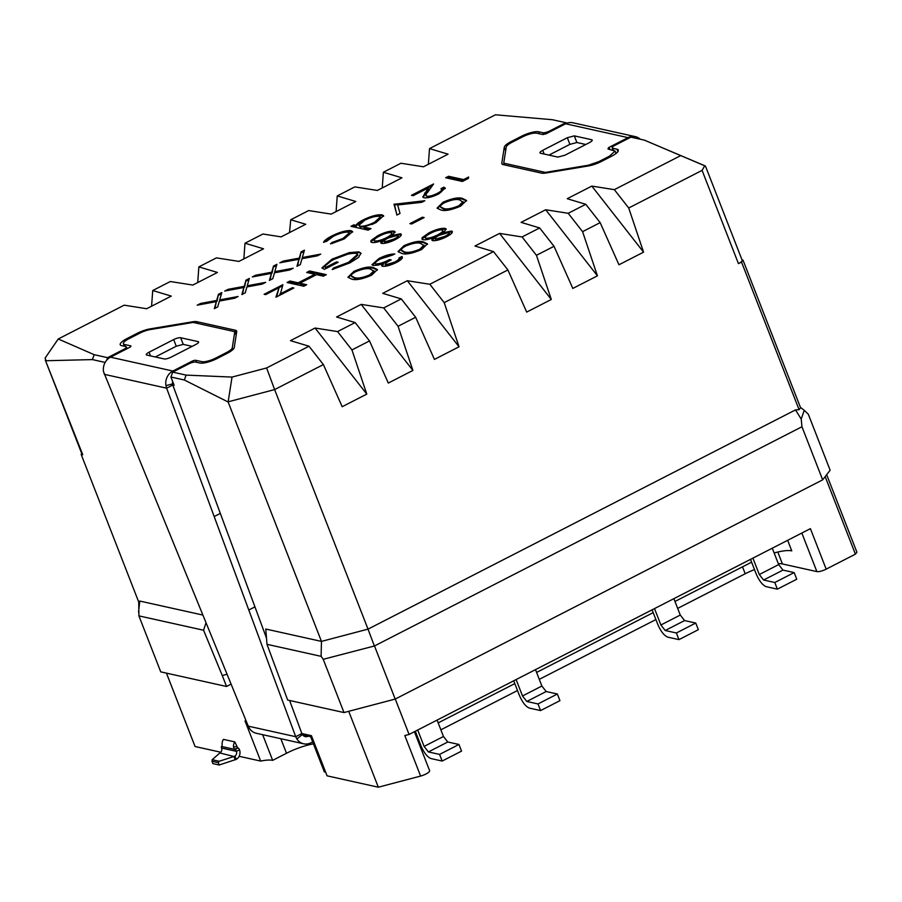 <?xml version="1.0" encoding="UTF-8"?>
<svg xmlns="http://www.w3.org/2000/svg" width="902" height="902" viewBox="0 0 902 902"><rect width="100%" height="100%" fill="white"/><g stroke="black" fill="none" stroke-linecap="round" stroke-linejoin="round"><path stroke-width="1.35" d="M351.126 230.664L352.592 231.588L344.237 238.917L330.482 243.856L332.15 242.435L342.952 238.466L349.424 232.851L348.341 232.186C344.553 231.87 339.535 233.257 333.278 236.335L326.783 241.24L323.514 242.311C324.348 240.484 327.122 238.376 331.823 235.974C339.851 232.017 346.278 230.247 351.126 230.664L352.659 232.062M304.436 250.192L302.328 257.532L320.729 254.116L317.357 255.841L302.001 258.694L300.321 264.579L296.95 266.315L298.957 259.257L279.812 262.809L283.183 261.084L299.295 258.096L301.065 251.917L304.436 250.192M276.891 264.309L274.794 271.649L293.195 268.232L289.824 269.969L274.467 272.821L272.776 278.707L269.405 280.432L271.423 273.385L252.278 276.937L255.638 275.211L271.761 272.212L273.52 266.034L276.891 264.309M440.638 209.907L437.098 208.091L443.085 202.195C452.398 198.237 458.949 197.031 462.749 198.564L466.503 200.436L460.663 206.096C451.271 210.11 444.596 211.384 440.638 209.907M385.921 265.684L385.109 264.534L385.921 265.684L395.087 262.899C398.357 261.174 399.766 259.821 399.315 258.84L402.247 257.341L401.909 256.506C403.363 257.713 401.559 259.686 396.508 262.426C390.837 265.222 386.225 266.53 382.662 266.327C381.242 265.966 381.366 265.064 383.023 263.621L378.073 265.109L373.157 265.447L371.974 264.669L379.02 258.479C385.278 255.39 390.543 253.902 394.805 254.003L380.678 258.885C375.954 261.321 374.375 263.001 375.931 263.914C379.674 263.869 384.196 262.414 389.484 259.573L391.197 259.945C386.687 262.155 384.827 263.79 385.594 264.838L394.76 262.065C398.03 260.328 399.439 258.975 398.988 257.995L401.909 256.506L402.337 257.059M382.662 266.327L381.704 265.74M376.258 264.76L375.198 263.452L376.258 264.76C380.001 264.703 384.523 263.26 389.811 260.407L389.484 259.573M401.582 253.361L398.041 251.545L404.028 245.648C413.341 241.691 419.892 240.484 423.692 242.018L427.447 243.89L421.606 249.55C412.214 253.563 405.539 254.838 401.582 253.361M358.861 251.85L360.935 253.158L358.601 257.374L350.134 262.775L332.229 269.551L333.514 267.995L348.522 262.347L357.53 254.341L356.008 253.361C350.247 252.988 342.726 255.097 333.436 259.686C326.569 263.249 323.965 265.842 325.633 267.466L336.48 261.907L338.194 262.279L324.427 269.348L321.969 267.86L331.97 259.178L349.243 252.639L358.861 251.85L361.037 253.62M325.96 268.311L324.991 266.834L325.96 268.311L336.807 262.741L336.48 261.907M306.68 272.46L309.6 270.961L326.321 274.67L323.401 276.17L316.546 274.648L299.859 283.205L306.714 284.728L303.794 286.227L287.073 282.518L289.993 281.018L298.134 282.822L314.832 274.264L306.68 272.46M249.347 278.436L247.249 285.776L265.65 282.36L262.279 284.085L246.922 286.937L245.243 292.823L241.871 294.559L243.878 287.501L224.733 291.053L228.105 289.328L244.216 286.34L245.987 280.161L249.347 278.436M221.813 292.552L219.716 299.904L238.117 296.476L234.745 298.212L219.389 301.065L217.698 306.951L214.326 308.676L216.345 301.629L197.188 305.18L200.56 303.455L216.683 300.456L218.442 294.289L221.813 292.552M432.734 240.654C431.325 240.203 431.697 239.143 433.862 237.508C429.138 239.301 425.564 240.045 423.128 239.752L421.877 238.962L422.136 237.711L428.935 232.874C435.621 229.536 441.01 228.026 445.103 228.375L446.174 229.04L443.265 232.693L451.564 231.036C453.424 232.085 451.676 234.035 446.321 236.876C440.728 239.616 436.196 240.879 432.734 240.654L431.889 240.135M445.069 233.02L451.891 231.882L451.564 231.036L452.387 231.588M106.684 360.214L107.609 357.677L94.18 354.689L58.247 338.983L124.172 305.18L146.688 308.721L171.29 296.104L152.731 290.534L170.309 281.525L192.825 285.066L217.427 272.449L198.857 266.879L216.435 257.871L238.951 261.411L263.553 248.794L244.994 243.224L262.944 234.013L281.131 236.876L305.733 224.26L290.737 219.761L308.698 210.561L331.203 214.101L355.805 201.484L337.247 195.914L354.824 186.894L377.34 190.446L401.942 177.829L383.373 172.259L382.234 187.932M107.609 357.677L123.597 349.469L123.924 350.292M127.509 339.513L127.114 338.498A13.654 3.574 158.7 0 0 120.225 344.767A13.654 3.574 158.7 0 0 121.578 345.635L125.84 346.582A5.536 1.454 158.7 0 1 126.393 346.932A5.536 1.454 158.7 0 1 123.597 349.469M127.114 338.498L137.262 333.3A13.654 3.574 158.7 0 1 150.036 328.892L192.464 321.811A13.654 3.574 158.7 0 1 196.907 321.687L235.321 330.211A13.654 3.574 158.7 0 1 236.662 331.09A13.654 3.574 158.7 0 1 236.719 331.643L234.238 347.597A13.654 3.574 158.7 0 1 227.304 353.291L217.156 358.5A13.654 3.574 158.7 0 1 199.94 363.032L195.666 362.085A5.536 1.454 -21.3 0 0 188.687 363.923L172.699 372.131L170.918 377.025L184.346 380.001L228.127 401.988L321.462 641.401L265.763 629.032L266.981 644.321L287.67 700.053L344 712.557L395.2 699.073L822.658 479.864L830.144 470.224L808.316 414.232L804.246 410.32L801.213 419.069L801.957 426.747L374.499 645.956L395.2 699.073M228.127 401.988L232.028 377.081L186.128 375.108L172.699 372.131M232.028 377.081L266.62 367.96L309.014 346.221L323.39 364.577L342.185 406.712L366.787 394.095L351.938 349.931L369.516 340.922L388.311 383.057L412.913 370.44L398.064 326.276L415.642 317.256L434.437 359.402L459.05 346.785L444.201 302.621L507.905 269.946L526.7 312.092L551.302 299.475L536.453 255.311L554.031 246.291L572.826 288.437L597.428 275.82L582.579 231.656L600.157 222.636L618.964 264.771L643.566 252.154L628.717 207.99L702.083 170.377L704.755 165.799L644.344 140.126L704.766 165.742M680.277 155.832L614.341 189.645L591.825 186.094L567.223 198.711L585.793 204.292L568.215 213.3L545.699 209.749L521.097 222.366L539.655 227.947L522.089 236.955L499.573 233.404L474.971 246.02L493.529 251.602L429.826 284.265L407.309 280.725L382.707 293.342L401.277 298.912L383.7 307.92L361.183 304.38L336.581 316.997L355.14 322.566L337.573 331.575L315.057 328.035L290.455 340.652L309.014 346.221M612.999 150.115L612.131 147.883A5.536 1.454 -21.3 0 1 614.916 145.346L630.915 137.149L644.344 140.126M612.131 147.883A5.536 1.454 -21.3 0 0 612.672 148.244L616.945 149.191A13.654 3.574 158.7 0 1 618.287 150.059A13.654 3.574 158.7 0 1 611.409 156.317L601.262 161.526A13.654 3.574 158.7 0 1 588.487 165.934L546.06 173.004A13.654 3.574 158.7 0 1 541.617 173.139L503.203 164.615A13.654 3.574 158.7 0 1 501.862 163.736A13.654 3.574 158.7 0 1 501.805 163.183L504.286 147.229A13.654 3.574 158.7 0 1 511.208 141.524L521.356 136.326A13.654 3.574 158.7 0 1 538.584 131.782L542.846 132.729A5.536 1.454 -21.3 0 0 549.837 130.891L565.825 122.695L567.031 123.179M383.373 172.259L400.95 163.239L423.466 166.791L448.068 154.174L429.51 148.605L495.435 114.791L552.396 119.718L565.825 122.695M381.67 243.416C380.249 242.965 380.633 241.916 382.798 240.27C378.062 242.063 374.488 242.807 372.052 242.514L370.801 241.725L371.06 240.484L377.859 235.647C384.545 232.299 389.935 230.799 394.039 231.137L395.099 231.803L392.19 235.456L400.488 233.798C402.348 234.847 400.601 236.798 395.245 239.65C389.653 242.39 385.131 243.641 381.67 243.416L380.813 242.897M393.994 235.794L400.815 234.644L400.488 233.798L401.322 234.351M409.891 223.628L422.418 217.202L424.132 217.585L411.616 224L409.891 223.628M351.509 279.034L347.969 277.23L353.956 271.333C363.269 267.375 369.82 266.158 373.62 267.702L377.374 269.574L371.534 275.234C362.142 279.248 355.467 280.511 351.509 279.034M363.731 227.022L371.026 228.634L368.106 230.134L350.957 226.323L353.877 224.835L355.986 225.297C356.966 223.662 359.436 221.824 363.382 219.806C371.297 216.006 377.555 214.349 382.132 214.856L383.598 215.758L375.931 222.659L363.731 227.022L364.058 227.856L369.978 229.176M279.778 294.131L292.361 287.682L293.872 288.009L275.922 297.209L279.045 287.738L265.628 294.616L264.128 294.289L282.901 284.66L280.105 294.977L292.699 288.516L292.361 287.682M463.605 179.588L468.612 177.017L468.409 178.382L462.399 181.471L445.678 177.75L448.598 176.262L463.605 179.588L463.932 180.434L468.454 178.111M426.838 196.264C429.465 196.467 432.949 195.52 437.29 193.4C441.676 191.01 442.905 189.431 440.977 188.676L443.897 187.176L445.25 188.056L438.857 193.851C432.622 196.884 427.695 198.192 424.053 197.786L422.801 196.986L428.315 187.92L413.172 195.678L411.459 195.306L433.569 183.963L427.875 191.968C425.924 193.975 425.575 195.407 426.838 196.264L425.936 195.678L426.838 196.264M442.183 190.175L440.977 188.676M393.937 204.292L424.842 200.729L421.708 202.33L397.681 204.968L400.014 213.458L396.88 215.059L394.354 204.077M826.672 474.7L856.9 552.238L855.4 554.166L826.187 569.139A7.385 1.939 158.7 0 1 816.874 571.597L782.44 563.953A29.529 7.735 -21.3 0 0 778.313 563.649M754.489 569.568A29.529 7.735 -21.3 0 0 745.199 573.762L677.673 608.388M655.889 619.561L539.283 679.353M517.5 690.526L440.875 729.819M419.092 740.993L418.212 741.444M414.424 731.714L429.6 770.658A7.385 1.939 158.7 0 1 420.614 776.07L378.321 787.209L327.076 775.833L311.415 735.671L301.854 733.54L289.61 700.482M325.69 772.27A29.529 7.735 -21.3 0 0 324.314 771.83L310.604 736.641L308.394 736.156A5.536 4.972 102.5 0 1 305.248 736.584A5.536 4.972 102.5 0 1 302.339 734.521L301.854 733.54L295.709 736.697L296.859 738.986L302.339 734.521M313.411 743.857A29.529 7.735 -21.3 0 0 286.498 753.26L272.663 760.352A29.529 7.735 -21.3 0 0 260.678 761.085L239.109 756.293M220.742 752.223L195.058 746.518L166.453 673.129M238.038 747.938L234.96 749.517A1.849 0.654 62.9 0 1 236.403 751.355L239.481 749.776A1.849 0.654 -117.1 0 0 238.038 747.938L237.88 747.905A1.849 0.654 62.9 0 1 237.621 747.781L234.824 741.906L223.448 739.381A7.385 6.641 102.5 0 0 222.106 744.466L222.05 746.585A1.849 0.654 62.9 0 1 221.847 746.608L222.163 746.326M246.235 721.194L245.017 720.923L260.678 761.085M58.247 338.983L45.1 358.083L46.092 360.732L92.399 359.594L105.151 362.424M202.792 615.04L139.787 601.059L138.739 602.062L81.169 454.416L82.758 454.766L45.292 360.078L82.026 454.292A7.385 1.939 -21.3 0 0 82.758 454.766M262.651 734.679L272.663 760.352M266.473 638.018L172.789 385.019L174.154 385.323L170.918 377.025M348.724 711.317L378.321 787.209M702.083 170.377L738.445 263.643L741.523 262.065L799.082 409.7L800.581 407.772L743.011 260.137L742.03 259.911M205.983 622.831L203.581 630.239L138.908 615.886L160.736 671.866L226.537 686.478L231.07 684.144M234.96 749.517L234.802 749.483A1.849 0.654 62.9 0 1 234.543 749.359L233.483 746.991A7.385 6.641 -77.5 0 1 234.824 741.906M233.483 746.991L236.64 746.563M222.05 746.585L234.543 749.359L237.621 747.781M239.481 749.776A7.385 6.641 -77.5 0 1 236.358 759.326L219.209 764.997L212.895 763.599L211.993 761.277L218.307 762.675L219.209 764.997M218.307 762.675L219.163 761.277L212.207 759.732L219.987 752.832A3.687 3.315 102.5 0 0 221.554 748.051A1.849 0.654 62.9 0 1 221.497 746.585A1.849 0.654 62.9 0 1 221.689 746.574M254.939 606.877L248.794 610.023L295.709 736.697L248.264 726.166L103.538 371.748A12.921 11.613 102.5 0 1 110.495 357.181L130.136 347.112A3.687 0.97 -21.3 0 0 130.925 346.052A3.687 0.97 -21.3 0 0 130.564 345.827L124.51 344.474A11.072 2.898 158.7 0 1 123.416 343.775A11.072 2.898 158.7 0 1 128.997 338.69L139.765 333.176A11.072 2.898 158.7 0 1 150.127 329.602L193.141 322.431L234.779 331.677L232.276 347.845A11.072 2.898 158.7 0 1 226.65 352.468L215.882 357.993A11.072 2.898 158.7 0 1 201.924 361.668L195.881 360.326A3.687 0.97 -21.3 0 0 192.532 360.969L172.891 371.038L110.495 357.181M94.18 354.689L92.399 359.594M81.778 453.65L81.169 454.416M138.908 615.886L138.728 602.029M203.581 630.239L222.264 675.519L227.033 674.268M222.264 675.519L226.537 686.478M248.794 610.023L214.18 516.542L220.325 513.385M826.187 569.139L810.402 528.651L409.08 734.453L404.818 735.57L420.614 776.07M409.08 734.453L395.268 699.039M374.499 645.956L323.232 659.306L321.112 656.34L266.981 644.321M321.112 656.34L321.462 641.401L368.016 629.134L374.319 645.843M228.307 401.785L274.614 389.585L368.016 629.134L795.474 409.925L801.213 419.069M186.128 375.108L184.346 380.001M104.282 374.33L166.633 388.176L165.945 385.605L172.507 383.925L172.789 385.019L166.633 388.176L214.18 516.542M416.397 734.07L416.25 734.149A29.529 7.735 -21.3 0 0 415.518 734.521M787.66 540.309L791.764 550.863A29.529 7.735 -21.3 0 0 774.153 552.971M751.603 562.172L674.967 601.465M653.195 612.638L536.589 672.43M514.805 683.603L438.169 722.897M855.4 554.166L825.172 476.628M738.445 263.643A7.385 1.939 -21.3 0 0 742.166 260.261L705.432 166.036M741.523 262.065L743.011 260.137M799.082 409.7L795.474 409.925M221.554 748.051L236.403 751.355A3.687 3.315 -77.5 0 1 234.836 756.124L236.358 759.326M234.836 756.124L235.896 759.563M248.264 726.166L249.471 728.466A12.921 11.613 102.5 0 0 256.247 733.258L303.647 743.789A12.921 11.613 -77.5 0 1 296.859 738.986M152.731 290.534L151.581 306.218M198.857 266.879L197.718 282.563M244.994 243.224L243.844 258.908M337.247 195.914L336.096 211.587M429.51 148.605L428.36 164.277M312.656 741.929L310.976 742.797A12.921 11.613 -77.5 0 1 303.647 743.789M822.658 479.864L801.957 426.747M323.232 659.306L344 712.557M266.62 367.96L274.614 389.585L323.39 364.577M212.207 759.732L211.993 761.277M219.163 761.277L233.956 756.485L235.253 759.811M219.784 752.956L233.956 756.485M165.945 385.605A12.921 11.613 -77.5 0 1 172.891 371.038M614.341 189.645L628.717 207.99M585.793 204.292L600.157 222.636M568.215 213.3L582.579 231.656M522.089 236.955L536.453 255.311M539.655 227.947L554.031 246.291M493.529 251.602L507.905 269.946M429.826 284.265L444.201 302.621M401.277 298.912L415.642 317.256M383.7 307.92L398.064 326.276M337.573 331.575L351.938 349.931M355.14 322.566L369.516 340.922M290.737 219.761L289.508 232.581M302.576 734.859L308.394 736.156M407.309 280.725L459.05 346.785M361.183 304.38L412.913 370.44M315.057 328.035L366.787 394.095M172.507 383.925L172.609 381.377M609.91 149.439L609.098 147.342L628.029 137.634A12.921 11.613 -77.5 0 1 635.358 136.642A12.921 11.613 -77.5 0 1 640.273 139.224M635.358 136.642L572.962 122.785A12.921 11.613 102.5 0 0 565.633 123.777L628.029 137.634M609.098 147.342L607.959 148.999L615.096 151.051L609.526 156.125L598.759 161.65L588.397 165.224L545.383 172.395L503.744 163.149L506.248 146.981C506.597 145.684 508.48 144.151 511.874 142.358L522.63 136.833C528.516 134.026 533.172 132.797 536.6 133.158L542.643 134.499L545.992 133.857L565.633 123.777M171.2 357.102L195.802 344.485A5.536 1.454 -21.3 0 0 198.598 341.948A5.536 1.454 -21.3 0 0 198.045 341.599L180.671 337.743A5.536 1.454 -21.3 0 0 173.68 339.58L149.078 352.197A5.536 1.454 -21.3 0 0 146.293 354.734A5.536 1.454 -21.3 0 0 146.846 355.084L164.22 358.951A5.536 1.454 -21.3 0 0 171.2 357.102M591.825 186.094L643.566 252.154M545.699 209.749L597.428 275.82M499.573 233.404L551.302 299.475M752.911 558.124L759.304 574.529L763.611 580.031L774.784 582.512L777.377 589.153L766.204 586.672C762.573 585.229 759.225 580.944 756.147 573.83L750.509 559.364M777.377 589.153L796.748 579.219L794.166 572.578L782.992 570.098L778.674 564.596L772.281 548.19M654.502 608.591L660.895 624.996L665.202 630.498L676.376 632.978L678.969 639.619L667.796 637.139C664.165 635.696 660.816 631.411 657.738 624.285L652.101 609.831M678.969 639.619L698.34 629.686L695.758 623.045L684.584 620.565L680.266 615.051L673.873 598.657M535.484 669.622L541.876 686.027L546.195 691.53L557.368 694.01L559.95 700.651L540.58 710.584L529.406 708.104C525.776 706.661 522.427 702.376 519.349 695.262L513.712 680.796M557.368 694.01L537.998 703.943L526.813 701.463L522.506 695.961L516.113 679.567M415.303 731.263L420.941 745.717C424.019 752.843 427.368 757.128 430.998 758.571L442.172 761.051L461.542 751.118L458.96 744.477L447.787 741.996L443.468 736.494L437.075 720.089M417.705 730.022L424.098 746.428L443.468 736.494M192.532 360.969L193.051 362.311M567.324 137.713L542.722 150.33C540.061 151.795 539.317 152.765 540.478 153.227L557.853 157.083L564.832 155.245L589.434 142.629C592.095 141.163 592.839 140.193 591.678 139.731L574.303 135.875L567.324 137.713L569.906 144.354L548.946 155.11M592.219 140.092L591.678 139.731L592.062 140.723M608.985 149.225L608.388 147.714M236.155 335.217L234.779 331.677M155.313 356.966L176.273 346.221L173.68 339.58M192.16 346.357L183.253 344.372L176.273 346.221M504.421 164.874L503.744 163.149M545.383 172.395L545.642 173.071M447.787 741.996L428.405 751.93L424.098 746.428M574.303 135.875L576.885 142.516L569.906 144.354M576.885 142.516L585.804 144.489M774.784 582.512L794.166 572.578M676.376 632.978L695.758 623.045M537.998 703.943L540.58 710.584M428.405 751.93L439.578 754.41L458.96 744.477M439.578 754.41L442.172 761.051M432.227 240.484L434.189 238.353L433.862 237.508L437.831 235.783C442.521 233.314 444.066 231.622 442.465 230.709M422.159 239.334L422.136 237.711M422.463 238.556L429.262 233.719L428.935 232.874M429.262 233.719C435.948 230.371 441.337 228.871 445.441 229.221L445.103 228.375M445.441 229.221L446.208 229.525M443.581 233.483L443.265 232.693M426.353 239.086L425.27 237.767L426.353 239.086L431.427 238.353M436.049 240.011L435.215 238.838L436.049 240.011L445.092 237.26C448.7 235.411 449.985 234.114 448.948 233.37M435.722 239.165L444.765 236.414C448.373 234.565 449.658 233.268 448.621 232.536L439.285 235.287C435.756 237.158 434.561 238.455 435.722 239.165M445.092 237.26L444.765 236.414M449.455 233.708L448.621 232.536M426.026 238.241C429.025 238.342 432.859 237.249 437.504 234.948C442.194 232.468 443.739 230.777 442.138 229.863C439.105 229.751 435.26 230.889 430.615 233.28C425.936 235.704 424.402 237.361 426.026 238.241M437.831 235.783L437.504 234.948M443.209 231.171L442.138 229.863M235.354 297.897L220.043 300.738L219.716 299.904M215.003 308.337L216.345 301.629M200.289 304.605L200.56 303.455M200.898 304.29L217.01 301.302L216.683 300.456M217.01 301.302L218.442 294.289M218.769 295.123L221.475 293.736M262.888 283.78L247.576 286.622L247.249 285.776M242.537 294.21L243.878 287.501M227.823 290.489L228.105 289.328M228.431 290.173L244.543 287.186L244.216 286.34M244.543 287.186L245.987 280.161M246.314 281.007L249.008 279.62M308.056 272.765L309.938 271.806L309.6 270.961M309.938 271.806L325.272 275.211M305.665 285.269L300.186 284.051L299.859 283.205M288.448 282.822L290.32 281.864L289.993 281.018M290.32 281.864L298.472 283.668L298.134 282.822M298.472 283.668L315.159 275.11L314.832 274.264M333.56 269.191L333.514 267.995M333.841 268.83L348.848 263.192L348.522 262.347M348.848 263.192L357.857 255.187L357.53 254.341M322.206 268.266L332.308 260.013L331.97 259.178M332.308 260.013L349.57 253.485L349.243 252.639M349.57 253.485L359.188 252.695M381.151 243.247L383.125 241.116L382.798 240.27M371.083 242.097L371.06 240.484M371.387 241.319L378.186 236.482L377.859 235.647M378.186 236.482C384.872 233.133 390.262 231.634 394.366 231.983L394.039 231.137M394.366 231.983L395.132 232.288M392.505 236.245L392.19 235.456M375.277 241.849L374.195 240.53L375.277 241.849L380.351 241.116M382.809 240.304L386.755 238.545C391.445 236.076 392.99 234.385 391.389 233.471M384.974 242.773L384.139 241.612L384.974 242.773L394.016 240.022C397.624 238.173 398.909 236.876 397.872 236.132M384.647 241.939L393.689 239.177C397.297 237.339 398.583 236.042 397.545 235.298L388.21 238.049C384.68 239.921 383.497 241.217 384.647 241.939M394.016 240.022L393.689 239.177M398.38 236.471L397.545 235.298M374.95 241.003C377.949 241.116 381.783 240.011 386.428 237.711C391.118 235.242 392.663 233.539 391.062 232.626C388.029 232.513 384.196 233.652 379.539 236.042C374.86 238.466 373.327 240.124 374.95 241.003M386.755 238.545L386.428 237.711M392.133 233.934L391.062 232.626M411.278 223.933L422.745 218.047L422.418 217.202M398.278 251.917L404.355 246.494L404.028 245.648M404.355 246.494C413.668 242.537 420.219 241.33 424.019 242.863L423.692 242.018M424.019 242.863L427.537 244.341M401.762 250.88L404.829 252.707C407.772 253.913 412.868 253.022 420.118 250.068L424.335 245.896L420.783 243.517C417.976 242.232 412.936 243.089 405.641 246.077C402.292 247.926 400.928 249.324 401.537 250.294L404.502 251.861C407.445 253.067 412.541 252.188 419.791 249.223L424.008 245.051M420.118 250.068L419.791 249.223M404.829 252.707L404.502 251.861M395.087 262.899L394.76 262.065M399.315 258.84L398.988 257.995M382.031 266.101L383.35 264.466L383.023 263.621M372.244 265.053L379.347 259.314L379.02 258.479M379.347 259.314L393.035 254.905M348.206 277.602L354.283 272.167L353.956 271.333M354.283 272.167C363.596 268.21 370.147 267.003 373.947 268.537L373.62 267.702M373.947 268.537L377.464 270.025M351.69 276.564L354.757 278.38C357.699 279.586 362.796 278.707 370.045 275.741L374.262 271.57L370.711 269.202C367.903 267.905 362.863 268.762 355.58 271.761C352.22 273.599 350.855 275.009 351.464 275.978L354.43 277.545C357.372 278.741 362.469 277.861 369.719 274.896L373.935 270.724M370.045 275.741L369.719 274.896M354.757 278.38L354.43 277.545M437.335 208.463L443.412 203.04L443.085 202.195M443.412 203.04C452.725 199.083 459.276 197.876 463.076 199.41L462.749 198.564M463.076 199.41L466.593 200.887M440.819 207.426L443.885 209.253C446.828 210.448 451.925 209.568 459.174 206.614L463.391 202.431L459.84 200.064C457.032 198.778 451.992 199.635 444.697 202.623C441.349 204.461 439.984 205.87 440.593 206.84L443.558 208.407C446.501 209.614 451.598 208.734 458.847 205.769L463.064 201.597M459.174 206.614L458.847 205.769M443.885 209.253L443.558 208.407M290.433 269.653L275.121 272.494L274.794 271.649M270.081 280.094L271.423 273.385M255.367 276.362L255.638 275.211M255.976 276.046L272.088 273.058L271.761 272.212M272.088 273.058L273.52 266.034M273.847 266.879L276.553 265.492M317.966 255.537L302.655 258.378L302.328 257.532M297.615 265.966L298.957 259.257M282.901 262.234L283.183 261.084M283.51 261.93L299.622 258.93L299.295 258.096M299.622 258.93L301.065 251.917M301.392 252.763L304.087 251.376M332.195 243.517L332.15 242.435M332.477 243.281L343.279 239.312L342.952 238.466M343.279 239.312L349.75 233.697L349.424 232.851M324.573 241.973L332.161 236.82L331.823 235.974M332.161 236.82C340.178 232.863 346.616 231.092 351.453 231.498M352.332 226.639L354.204 225.669L353.877 224.835M354.204 225.669L356.324 226.143L355.986 225.297M356.324 226.143C357.305 224.497 359.763 222.67 363.709 220.64L363.382 219.806M363.709 220.64C371.624 216.841 377.882 215.195 382.459 215.702L382.132 214.856M382.459 215.702L383.654 216.221M360.293 227.022L359.954 226.176C363.483 226.571 368.298 225.297 374.398 222.343L380.272 217.055L379.201 216.345C375.615 216.018 370.812 217.292 364.769 220.189L358.793 225.455L360.293 227.022L364.633 226.819M371.962 224.485L374.725 223.189L380.599 217.901L380.272 217.055M374.725 223.189L374.398 222.343M358.793 225.455L359.954 226.176M276.655 296.837L279.045 287.738M265.504 294.593L282.495 285.878M447.054 178.066L448.925 177.096L448.598 176.262M448.925 177.096L463.932 180.434M427.165 197.11C429.803 197.312 433.287 196.354 437.617 194.234L437.29 193.4M437.617 194.234C442.003 191.844 443.232 190.277 441.303 189.51M441.811 189.251L444.224 188.011L443.897 187.176M444.224 188.011L445.306 188.529M423.083 197.369L428.653 188.755L428.315 187.92M412.834 195.61L432.441 185.553M394.681 204.923L422.655 201.845M396.97 215.014L394.264 205.126M280.826 738.715L286.498 753.26M310.108 735.378L310.604 736.641M742.504 566.839L745.199 573.762M777.795 552.024L782.44 563.953M801.844 533.037L816.874 571.597M237.88 747.905L234.802 749.483M138.536 612.041L139.787 601.059M416.25 734.149L415.157 731.342M550.152 131.715L549.837 130.891M613.45 150.217L612.672 148.244M542.846 132.729L543.534 134.499M539.351 133.767L538.584 131.782M521.739 137.296L521.356 136.326M511.592 142.493L511.208 141.524M505.661 150.769L504.286 147.229M502.2 164.187L501.805 163.183M617.893 151.615L616.945 149.191M236.471 333.188L235.321 330.211M197.583 323.412L196.907 321.687M192.724 322.499L192.464 321.811M150.307 329.58L150.036 328.892M137.634 334.27L137.262 333.3M192.284 362.514L191.822 361.33M759.304 574.529L778.674 564.596M660.895 624.996L680.266 615.051M541.876 686.027L522.506 695.961M195.881 360.326L196.647 362.3M202.499 363.134L201.924 361.668M216.266 358.951L215.882 357.993M227.033 353.437L226.65 352.468M232.941 349.559L232.276 347.845M125.288 346.458L124.51 344.474M130.564 345.827L130.813 346.481M198.429 342.58L198.045 341.599M149.078 352.197L150.533 355.907M180.671 337.743L183.253 344.372M588.397 165.224L588.668 165.9M599.108 162.552L598.759 161.65M609.526 156.125L609.899 157.095M782.992 570.098L763.611 580.031M684.584 620.565L665.202 630.498M546.195 691.53L526.813 701.463M542.722 150.33L544.165 154.039M424.966 193.93L424.639 193.084M221.497 746.585L222.174 746.247M800.424 407.377L804.246 410.32M127.069 348.679L126.393 346.932M123.416 343.775L124.386 346.255M615.096 151.051L616.032 153.453"/></g></svg>

